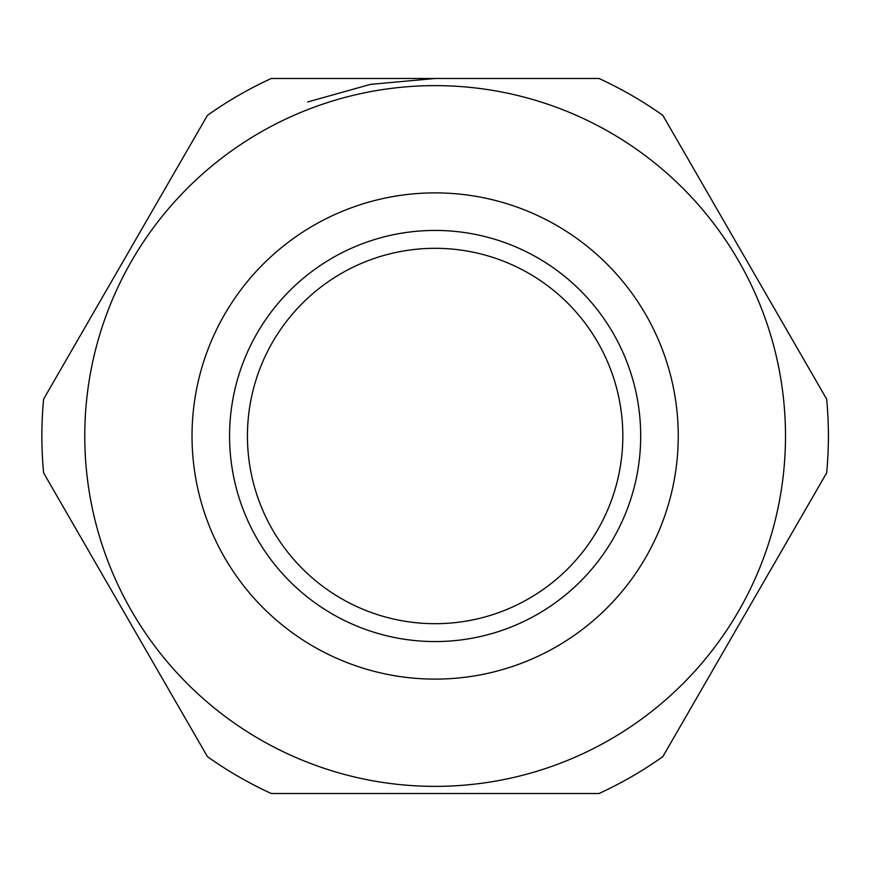 <?xml version="1.0" encoding="UTF-8"?>
<svg xmlns="http://www.w3.org/2000/svg" width="872" height="872" viewBox="0 0 872 872"><rect width="100%" height="100%" fill="white"/><g stroke="black" fill="none" stroke-linecap="round" stroke-linejoin="round"><path stroke-width="1.31" d="M622.826 436A187.698 187.698 0 0 0 341.29 273.448A187.698 187.698 0 0 0 341.29 598.552A187.698 187.698 0 0 0 622.826 436M43.6 472.875L207.438 756.645A393.261 393.261 0 0 0 271.301 793.52L598.966 793.52A393.261 393.261 0 0 0 662.829 756.645L826.667 472.875A393.261 393.261 0 0 0 826.667 399.125L662.829 115.355A393.261 393.261 0 0 0 598.966 78.48L271.301 78.48A393.261 393.261 0 0 0 207.438 115.355L43.6 399.125A393.261 393.261 0 0 0 43.6 472.875L207.438 756.645M640.702 436A205.574 205.574 0 0 0 332.352 257.97A205.574 205.574 0 0 0 332.352 614.03A205.574 205.574 0 0 0 640.702 436M435.139 85.63A350.37 350.37 0 0 0 84.769 436A350.37 350.37 0 0 0 435.139 786.37A350.37 350.37 0 0 0 785.498 436A350.37 350.37 0 0 0 435.139 85.63M826.667 399.125L662.829 115.355M598.966 78.48L271.301 78.48M207.438 115.355L43.6 399.125M271.301 793.52L598.966 793.52M662.829 756.645L826.667 472.875M435.139 192.886A243.114 243.114 0 0 0 224.595 557.557A243.114 243.114 0 0 0 645.672 557.557A243.114 243.114 0 0 0 435.139 192.886M307.685 101.97L370.458 84.377L435.259 78.48"/></g></svg>
